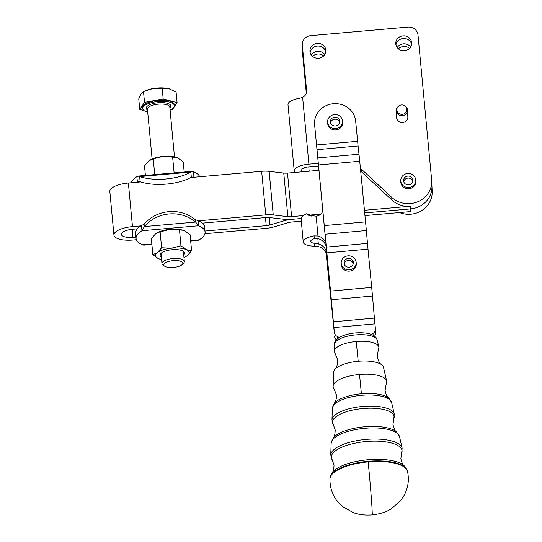<?xml version="1.0" encoding="UTF-8"?>
<svg xmlns="http://www.w3.org/2000/svg" width="542" height="542" viewBox="0 0 542 542"><rect width="100%" height="100%" fill="white"/><g stroke="black" fill="none" stroke-linecap="round" stroke-linejoin="round"><path stroke-width="0.81" d="M334.306 403.356L335.43 401.493C337.056 397.293 336.372 394.271 336.46 395.05L333.987 388.607A26.917 9.539 -5.5 0 1 333.134 386.426A26.917 9.539 -5.5 0 1 333.127 386.155A26.917 9.539 -5.5 0 1 359.509 374.475A26.917 9.539 -5.5 0 1 386.649 380.999A26.917 9.539 -5.5 0 1 386.737 381.609A26.917 9.539 -5.5 0 1 386.283 383.567L385.084 390.355C385.809 394.251 387.042 396.832 388.783 398.099A28.929 10.251 174.5 0 0 361.406 393.783A28.929 10.251 174.5 0 0 334.306 403.356L332.368 408.248A29.796 10.562 -5.5 0 1 361.575 395.314A29.796 10.562 -5.5 0 1 391.622 402.537L388.783 398.099M333.127 386.155L333.615 372.171A25.088 8.896 -5.5 0 1 335.031 369.19C336.711 367.727 337.585 364.664 337.666 359.996L335.051 353.221A22.351 7.92 -5.5 0 1 334.339 351.406A22.351 7.92 -5.5 0 1 334.339 351.182A22.351 7.92 -5.5 0 1 356.243 341.487A22.351 7.92 -5.5 0 1 378.783 346.9A22.351 7.92 -5.5 0 1 378.851 347.408A22.351 7.92 -5.5 0 1 378.472 349.028L377.205 356.182C378.187 360.776 379.63 363.614 381.541 364.705A25.088 8.896 -5.5 0 1 383.506 367.354L386.649 380.999M335.031 369.19A25.088 8.896 -5.5 0 1 358.201 361.284A25.088 8.896 -5.5 0 1 381.541 364.705M150.534 159.748A16.856 5.976 -5.4 0 1 150.69 159.666A16.856 5.976 -5.4 0 1 154.538 158.115A16.856 5.976 -5.4 0 1 162.796 156.462L153.244 158.853L148.738 160.899L144.49 165.757L145.398 175.432M183.711 254.835A12.317 4.37 174.6 0 0 183.548 251.393A12.317 4.37 174.6 0 0 172.641 249.699A12.317 4.37 174.6 0 0 161.408 253.026A12.317 4.37 174.6 0 0 160.852 253.527A12.317 4.37 174.6 0 0 161.333 256.942M161.387 253.046A11.24 3.984 174.6 0 0 161.069 254.157L161.956 263.575A11.24 3.984 174.6 0 0 162.932 265.004L164.565 266.163A9.6 3.401 -5.4 0 1 164.023 263.974A9.6 3.401 -5.4 0 1 175.642 260.546A9.6 3.401 -5.4 0 1 182.559 264.123A9.6 3.401 -5.4 0 1 182.254 264.503A9.6 3.401 -5.4 0 1 173.609 267.436A9.6 3.401 -5.4 0 1 164.565 266.163M157.39 232.647A16.856 5.976 -5.4 0 1 157.553 232.559A16.856 5.976 -5.4 0 1 161.401 231.007A16.856 5.976 -5.4 0 1 169.66 229.361L157.268 232.708L155.595 233.798L151.353 238.649L152.858 254.679L157.37 252.633A16.856 5.976 174.6 0 0 158.291 258.548L152.858 254.679M183.962 257.491A16.856 5.976 174.6 0 0 185.384 256.827A16.856 5.976 174.6 0 0 187.336 255.587L185.547 256.739M171.435 248.195A16.856 5.976 174.6 0 0 163.169 249.842A16.856 5.976 174.6 0 0 157.37 252.633L161.618 247.782L171.435 248.195L180.981 245.804L186.414 249.672L191.583 250.736L187.336 255.587A16.856 5.976 174.6 0 0 186.414 249.672A16.856 5.976 174.6 0 0 171.435 248.195M407.835 116.855A5.616 5.257 177.5 0 1 407.841 117.018A5.616 5.257 177.5 0 1 407.848 117.18A5.616 5.257 177.5 0 1 402.374 122.519A5.616 5.257 177.5 0 1 396.615 117.519L396.31 110.676A5.616 5.257 -2.5 0 0 402.069 115.683A5.616 5.257 -2.5 0 0 407.543 110.338A5.616 5.257 -2.5 0 0 407.537 110.182A5.616 5.257 -2.5 0 0 405.734 106.544L405.294 106.164A5.02 4.688 177.5 0 1 401.947 114.321A5.02 4.688 177.5 0 1 398.194 106.483A5.02 4.688 177.5 0 1 405.294 106.164M398.194 106.483L397.787 106.903A5.616 5.257 -2.5 0 0 396.304 110.514A5.616 5.257 -2.5 0 0 396.31 110.676M135.947 237.111L132.953 237.376A11.429 4.051 -5.4 0 1 121.394 234.395A11.429 4.051 -5.4 0 1 132.594 229.273L137.322 228.853A34.654 12.283 174.6 0 0 135.575 233.074A34.654 12.283 174.6 0 0 135.588 233.29L136.076 238.521A34.654 12.283 174.6 0 0 142.587 244.794L143.752 245.18L151.895 244.462M265.749 214.903L261.644 171.306A14.986 5.312 -5.4 0 1 269.137 171.36L273.243 214.957A14.986 5.312 -5.4 0 0 265.749 214.903L198.711 220.797A34.654 12.283 174.6 0 0 198.081 220.526L198.575 225.757L141.963 230.729L141.476 225.499L144.111 224.28L144.396 226.57L141.963 230.729A34.654 12.283 174.6 0 0 136.062 238.311A34.654 12.283 174.6 0 0 136.076 238.521M190.676 241.055L198.033 240.411L199.199 239.821A34.654 12.283 174.6 0 0 205.1 232.24A34.654 12.283 174.6 0 0 205.086 232.023A34.654 12.283 174.6 0 0 198.575 225.757L195.594 222.071L195.303 219.781L198.081 220.526M318.452 246.644A11.24 10.508 177.5 0 1 322.768 248.731A11.24 10.508 177.5 0 1 326.724 255.851L326.602 253.195A11.24 10.508 -2.5 0 0 322.653 246.075A11.24 10.508 -2.5 0 0 318.33 243.988L314.435 243.311L314.563 246.163L318.452 246.644M326.081 244.103A11.24 10.508 -2.5 0 0 322.294 238.107A11.24 10.508 -2.5 0 0 317.978 236.021L314.109 235.892L314.231 238.744L318.093 238.676A11.24 10.508 177.5 0 1 322.415 240.763A11.24 10.508 177.5 0 1 326.365 247.884L326.325 246.867M362.293 187.945A20.603 19.268 -2.5 0 0 362.28 186.746A20.603 19.268 -2.5 0 0 362.225 185.913A20.603 19.268 -2.5 0 0 361.887 183.711M328.791 272.863A20.603 19.268 177.5 0 1 328.432 270.56L326.365 247.884M326.284 253.71L333.987 329.556L331.27 298.845L314.617 124.768L333.371 321.799L374.407 318.113L375.396 328.642A5.616 5.257 177.5 0 1 375.41 328.892A5.616 5.257 177.5 0 1 374.116 332.49A5.616 5.257 177.5 0 1 373.031 333.425A5.616 5.257 -2.5 0 0 371.758 334.597M339.143 337.598A5.616 5.257 -2.5 0 0 337.591 336.609A5.616 5.257 177.5 0 1 336.352 335.884A5.616 5.257 177.5 0 1 334.353 332.327L326.067 253.107M314.706 126.76A20.603 19.268 177.5 0 1 314.638 125.825L314.55 123.833A20.603 19.268 177.5 0 1 319.319 110.663A20.603 19.268 177.5 0 1 341.277 104.498A20.603 19.268 177.5 0 1 355.654 121.076L358.086 145.981L317.043 149.667M314.617 124.768A20.603 19.268 177.5 0 1 314.55 123.833M364.448 210.289L410.477 206.245L410.592 208.907A23.414 21.89 -2.5 0 0 431.933 186.082A23.414 21.89 -2.5 0 0 431.933 186.075A23.414 21.89 177.5 0 1 410.592 208.907L364.705 212.938L410.592 208.921L410.707 211.576L364.962 215.594M360.667 171.069A28.096 26.273 177.5 0 1 361.297 171.638L361.182 168.982L391.758 197.376A23.414 21.89 -2.5 0 0 417.713 201.787A23.414 21.89 -2.5 0 0 431.696 180.757L432.17 191.38A23.414 21.89 177.5 0 1 399.474 212.559M398.404 48.848A7.961 7.446 177.5 0 1 409.318 48.177A7.961 7.446 177.5 0 1 409.528 48.353M410.619 46.971A7.961 7.446 -2.5 0 0 409.196 45.521A7.961 7.446 -2.5 0 0 397.191 47.567M395.965 44.966A7.961 7.446 177.5 0 1 397.747 41.192A7.961 7.446 177.5 0 1 405.728 38.699A7.961 7.446 177.5 0 1 411.615 44.268M409.833 48.035A7.961 7.446 -2.5 0 0 411.683 42.933A7.961 7.446 -2.5 0 0 406.297 36.226A7.961 7.446 -2.5 0 0 397.632 38.536A7.961 7.446 -2.5 0 0 395.775 43.638A7.961 7.446 -2.5 0 0 395.802 43.983A7.961 7.446 -2.5 0 0 401.337 50.399A7.961 7.446 -2.5 0 0 409.833 48.035M312.571 56.388A7.961 7.446 177.5 0 1 317.68 54.044A7.961 7.446 177.5 0 1 323.703 55.894M324.793 54.512A7.961 7.446 -2.5 0 0 317.558 51.388A7.961 7.446 -2.5 0 0 312.158 54.051A7.961 7.446 -2.5 0 0 311.365 55.108M310.139 52.506A7.961 7.446 177.5 0 1 311.921 48.739A7.961 7.446 177.5 0 1 319.902 46.239A7.961 7.446 177.5 0 1 325.789 51.808M324.001 55.575A7.961 7.446 -2.5 0 0 325.857 50.474A7.961 7.446 -2.5 0 0 320.471 43.766A7.961 7.446 -2.5 0 0 311.799 46.077A7.961 7.446 -2.5 0 0 309.949 51.178A7.961 7.446 -2.5 0 0 309.97 51.524A7.961 7.446 -2.5 0 0 315.512 57.94A7.961 7.446 -2.5 0 0 324.001 55.575M361.182 168.982A28.096 26.273 -2.5 0 0 360.396 168.284M306.582 91.822L302.321 45.162A9.363 8.76 177.5 0 1 302.294 44.762A9.363 8.76 177.5 0 1 304.469 38.76A9.363 8.76 177.5 0 1 310.83 35.623L407.848 27.1A9.363 8.76 177.5 0 1 414.684 29.072A9.363 8.76 177.5 0 1 417.997 35L431.628 179.741A23.414 21.89 -2.5 0 1 431.696 180.757M302.646 52.73L302.761 55.386A9.363 8.76 -2.5 0 0 302.788 55.792L302.673 53.136A9.363 8.76 177.5 0 1 302.646 52.73A9.363 8.76 177.5 0 1 302.741 51.056M295.099 172.424A14.986 5.312 -5.4 0 1 294.225 170.865L287.985 104.599A14.986 5.312 174.6 0 1 299.787 98.237L302.619 97.336A7.493 7.005 -2.5 0 0 304.868 95.629A7.493 7.005 -2.5 0 0 306.609 90.826A7.493 7.005 -2.5 0 0 306.589 90.507L306.616 91.151M410.477 206.245A23.414 21.89 177.5 0 1 391.873 200.032L361.297 171.638M182.254 264.503L183.643 263.053A11.24 3.984 174.6 0 0 184.002 262.613A11.24 3.984 174.6 0 0 184.334 261.468L183.453 252.05A11.24 3.984 174.6 0 0 182.932 251.014M184.334 261.468A11.24 3.984 174.6 0 0 174.348 258.446A11.24 3.984 174.6 0 0 162.295 262.436A11.24 3.984 174.6 0 0 161.956 263.575M152.715 88.624L144.253 91.307A16.856 5.976 -5.4 0 1 145.249 90.826A16.856 5.976 -5.4 0 1 152.715 88.624A16.856 5.976 -5.4 0 1 168.996 88.759A16.856 5.976 -5.4 0 1 169.578 88.922A16.856 5.976 -5.4 0 1 169.585 88.922L162.18 88.312L152.715 88.624M170.08 110.026A15.921 5.644 174.6 0 0 173.894 107.228A15.921 5.644 174.6 0 0 174.368 105.609A15.921 5.644 174.6 0 0 160.215 101.327A15.921 5.644 174.6 0 0 143.142 106.97A15.921 5.644 174.6 0 0 142.661 108.59A15.921 5.644 174.6 0 0 147.702 112.133M174.368 105.609L174.267 104.559A15.921 5.644 174.6 0 0 160.114 100.277A15.921 5.644 174.6 0 0 143.041 105.927A15.921 5.644 174.6 0 0 142.566 107.546L142.661 108.59M406.581 176.38A4.682 4.377 177.5 0 1 412.923 180.256A4.682 4.377 177.5 0 1 409.908 184.551A4.682 4.377 177.5 0 1 403.566 180.669A4.682 4.377 177.5 0 1 406.581 176.38M412.841 181.258A4.682 4.377 -2.5 0 0 403.736 181.665M415.728 180.134L415.789 181.462A7.493 7.005 177.5 0 1 409.806 188.65A7.493 7.005 177.5 0 1 401.297 184.314A7.493 7.005 177.5 0 1 400.816 182.126L400.762 180.798A7.493 7.005 -2.5 0 0 401.236 182.986A7.493 7.005 -2.5 0 0 409.745 187.322A7.493 7.005 -2.5 0 0 415.728 180.134A7.493 7.005 -2.5 0 0 415.247 177.939A7.493 7.005 -2.5 0 0 406.744 173.609A7.493 7.005 -2.5 0 0 400.762 180.798M333.418 117.506A4.682 4.377 177.5 0 1 339.753 121.388A4.682 4.377 177.5 0 1 336.738 125.676A4.682 4.377 177.5 0 1 330.396 121.801A4.682 4.377 177.5 0 1 333.418 117.506M339.678 122.39A4.682 4.377 -2.5 0 0 330.566 122.79M342.564 121.259L342.619 122.587A7.493 7.005 177.5 0 1 336.636 129.775A7.493 7.005 177.5 0 1 328.134 125.446A7.493 7.005 177.5 0 1 327.653 123.258L327.592 121.923A7.493 7.005 -2.5 0 0 328.073 124.118A7.493 7.005 -2.5 0 0 336.582 128.447A7.493 7.005 -2.5 0 0 342.564 121.259A7.493 7.005 -2.5 0 0 342.083 119.071A7.493 7.005 -2.5 0 0 333.574 114.741A7.493 7.005 -2.5 0 0 327.592 121.923M347.036 258.737A4.682 4.377 177.5 0 1 353.37 262.613A4.682 4.377 177.5 0 1 350.356 266.908A4.682 4.377 177.5 0 1 344.014 263.026A4.682 4.377 177.5 0 1 347.036 258.737M353.296 263.615A4.682 4.377 -2.5 0 0 344.184 264.022M356.182 262.491L356.243 263.818A7.493 7.005 177.5 0 1 350.254 271.007A7.493 7.005 177.5 0 1 341.745 266.671A7.493 7.005 177.5 0 1 341.27 264.482L341.209 263.155A7.493 7.005 -2.5 0 0 341.69 265.343A7.493 7.005 -2.5 0 0 350.2 269.679A7.493 7.005 -2.5 0 0 356.182 262.491A7.493 7.005 -2.5 0 0 355.701 260.302A7.493 7.005 -2.5 0 0 347.192 255.966A7.493 7.005 -2.5 0 0 341.209 263.155M314.563 246.163A14.986 5.312 -5.2 0 1 303.229 242.064L301.088 218.528L291.725 219.361A14.986 5.312 -5.4 0 0 284.293 220.73L269.943 224.977A7.493 2.656 174.6 0 1 266.224 225.662L204.991 231.041M144.043 110.609L139.755 109.47L144.518 102.363L163.176 98.942L177.078 102.634L176.075 92.005L168.996 88.759M177.078 102.634L172.315 109.741L170.093 110.148M144.518 102.363L143.515 91.734L141.001 93.881L138.752 98.84L139.755 109.47M163.176 98.942L162.18 88.312M306.305 93.122L302.788 55.792M294.225 170.865A14.986 5.312 -5.4 0 1 308.906 164.151L318.405 163.318M318.676 165.96L309.028 166.807A7.493 2.656 174.6 0 0 301.684 170.168A7.493 2.656 174.6 0 0 303.54 171.685M302.294 44.762L302.409 47.418A9.363 8.76 -2.5 0 0 302.436 47.818M302.321 45.162L306.589 90.507M302.673 53.136L306.406 92.777M204.923 233.717L266.339 228.317A14.986 5.312 174.6 0 0 273.771 226.949L288.127 222.701A7.493 2.656 -5.4 0 1 291.84 222.017L301.332 221.183M140.771 181.929L128.373 183.02A18.923 6.707 174.6 0 0 109.83 191.495L113.935 235.093A18.923 6.707 -5.4 0 0 133.068 240.031L136.374 239.74M198.711 220.797A34.654 12.283 -5.4 0 1 202.498 223.128L265.865 217.559A7.493 2.656 -5.4 0 1 269.611 217.586L284.232 219.293A14.986 5.312 174.6 0 0 291.725 219.347M261.644 171.306L190.696 177.539M113.935 235.093A18.923 6.707 -5.4 0 1 132.478 226.617L140.873 225.878A34.654 12.283 -5.4 0 0 137.322 228.853M273.243 214.957L287.856 216.665A7.493 2.656 174.6 0 0 291.61 216.692L302.985 215.581A14.986 5.312 174.8 0 1 306.765 213.704L308.574 215.276L316.176 216.204A7.493 7.005 177.5 0 0 322.91 209.849L322.863 209.361M287.856 216.665L283.757 173.067A7.493 2.656 174.6 0 0 287.504 173.094L291.61 216.692M306.765 213.704L310.214 215.059L320.776 214.131M319.096 170.317L287.504 173.094M283.757 173.067L269.137 171.36M302.992 215.689L301.095 218.528L291.725 219.361M374.407 318.113L372.489 296.047L331.447 299.733M333.371 321.799L334.353 332.327M317.958 157.891L359 154.206L358.086 145.981M324.529 225.587L365.565 221.895L359.719 161.245L318.682 164.937M359 154.206L359.719 161.245M326.44 247.091L367.476 243.399L366.358 230.54L325.322 234.232M330.654 291.088L371.697 287.402L368.004 249.164L326.968 252.857M367.476 243.399L368.004 249.164M365.565 221.895L366.358 230.54M371.697 287.402L372.489 296.047M334.529 336.318A5.616 5.257 -2.5 0 0 336.467 339.82M374.542 336.169A5.616 5.257 -2.5 0 0 375.592 332.883L375.41 328.892M329.766 282.965A20.603 19.268 177.5 0 1 328.798 278.608A20.603 19.268 177.5 0 1 328.784 278.513L326.724 255.851M310.214 215.059L311.42 215.506L311.697 216.17M326.602 253.195L328.669 275.871A20.603 19.268 -2.5 0 0 329.455 279.753M303.229 242.064A14.986 5.312 -5.2 0 1 314.109 235.892M314.231 238.744A7.493 2.656 174.8 0 0 310.695 241.38A7.493 2.656 174.8 0 0 314.435 243.311M205.086 232.023L204.591 226.793A34.654 12.283 174.6 0 0 202.498 223.128M141.476 225.499A34.654 12.283 174.6 0 0 140.873 225.878M195.594 222.071A34.654 31.599 172.9 0 0 144.396 226.57L195.594 222.071M195.303 219.781A34.654 31.599 172.9 0 0 144.111 224.28M136.767 182.281A34.654 12.283 -5.4 0 1 137.37 181.902L136.875 176.672L138.041 176.075L139.694 176.597L140.1 181.706L137.37 181.902L139.863 181.678M131.15 182.769A34.654 12.283 -5.4 0 1 136.875 176.672M193.487 171.692L193.975 176.929L191.299 177.207L190.886 172.099L192.322 171.306L193.487 171.692A34.654 12.283 -5.4 0 1 199.7 176.746M191.529 177.139L193.975 176.929A34.654 12.283 -5.4 0 1 194.605 177.2M139.694 176.597A34.654 14.221 -4.6 0 0 190.886 172.099L139.694 176.597M140.1 181.706A34.654 14.221 -4.6 0 0 191.299 177.207M191.583 250.736L190.079 234.706L184.646 230.838L183.067 230.235L169.66 229.361A16.856 5.976 -5.4 0 1 182.871 230.174A16.856 5.976 -5.4 0 1 182.979 230.208M179.47 229.774L180.981 245.804M159.958 259.178L158.291 258.548A16.856 5.976 174.6 0 0 160.059 259.205A16.856 5.976 174.6 0 0 161.584 259.598M160.107 231.746L161.618 247.782M176.204 157.343L162.796 156.462A16.856 5.976 -5.4 0 1 176.014 157.282L177.783 157.946L183.216 161.807L184.178 172.024M172.607 156.882L174.118 172.905M153.244 158.853L154.727 174.612M393.824 418.668L394.271 414.013A31.334 11.104 174.5 0 0 362.673 406.425A31.334 11.104 174.5 0 0 331.955 420.023L333.289 424.508A30.969 10.976 -5.5 0 1 362.869 408.539A30.969 10.976 -5.5 0 1 394.197 416.744A30.969 10.976 -5.5 0 1 393.824 418.668L392.964 424.528C394.224 429.223 395.355 431.642 396.365 431.778A33.496 11.87 174.5 0 0 364.671 426.778A33.496 11.87 174.5 0 0 333.296 437.855L331.155 443.221A34.363 12.181 -5.5 0 1 364.841 428.309A34.363 12.181 -5.5 0 1 399.495 436.635L396.365 431.778M401.656 453.153L402.144 448.112A35.901 12.723 174.5 0 0 365.938 439.42A35.901 12.723 174.5 0 0 330.749 454.995L332.192 459.853A35.535 12.595 -5.5 0 1 366.135 441.534A35.535 12.595 -5.5 0 1 402.083 450.951A35.535 12.595 -5.5 0 1 401.656 453.153L400.85 458.701C401.913 462.922 402.95 465.172 403.953 465.449A38.062 13.489 174.5 0 0 367.943 459.772A38.062 13.489 174.5 0 0 332.287 472.36A38.062 13.489 174.5 0 0 332.28 472.367L329.942 478.261A38.936 13.801 -5.5 0 1 368.106 461.33A38.936 13.801 -5.5 0 1 407.381 470.795L403.953 465.449M359.509 374.475L361.406 393.783M356.243 341.487L358.201 361.284M377.212 340.105C376.744 337.869 374.983 336.06 371.927 334.671C370.166 333.797 365.091 332.232 355.356 332.923C340.498 334.407 333.947 340.254 334.577 344.217A21.443 7.602 -5.5 0 1 355.593 334.915A21.443 7.602 -5.5 0 1 377.212 340.105L378.783 346.9M372.232 514.9A33.719 0.576 -95.1 0 0 372.11 510.32A33.719 0.576 -95.1 0 0 368.167 461.913A39.017 13.828 -5.5 0 1 407.516 471.398C409.312 479.934 408.133 488.03 403.98 495.693L400.484 500.842L391.216 508.877C386.297 512.027 379.969 514.033 372.232 514.9C365.084 515.456 358.743 514.69 353.215 512.603L342.686 506.628C334.143 499.358 329.888 490.11 329.922 478.884A39.017 13.828 -5.5 0 1 368.167 461.913M152.112 158.996L147.424 109.199A11.24 3.984 -5.4 0 1 147.763 108.054A11.24 3.984 -5.4 0 1 159.815 104.071A11.24 3.984 -5.4 0 1 169.802 107.092L174.49 156.889M328.432 270.56L328.317 267.904M373.113 335.247L373.031 333.425M337.591 336.609L337.68 338.655M391.873 200.032L391.758 197.376M169.876 107.865A12.364 4.383 174.6 0 0 170.452 107.194A12.364 4.383 174.6 0 0 161.536 102.587A12.364 4.383 174.6 0 0 146.577 106.998A12.364 4.383 174.6 0 0 147.499 109.972M302.619 97.336L308.906 164.151M308.764 166.834L309.177 171.191M269.238 217.552L269.943 224.977M284.293 220.73L284.157 219.286M266.224 225.662L265.465 217.593M132.194 229.307L132.953 237.376M128.373 183.02L132.478 226.617M374.935 323.879L333.892 327.564M316.562 144.971L357.605 141.286M332.097 308.364L331.697 308.398M331.216 303.703L331.69 303.662M317.842 238.615L318.33 243.988M328.669 275.871L328.784 278.513M317.978 236.021L316.176 216.204M142.587 244.794L151.855 243.981M190.628 240.573L199.199 239.821M333.296 437.855C334.265 437.529 334.915 434.941 335.247 430.097L333.289 424.508M332.287 472.36C333.215 471.899 333.804 469.494 334.041 465.144L332.192 459.853M362.368 188.711L362.28 186.746M138.041 176.075L192.322 171.306M407.841 117.018L407.537 110.182M329.942 478.261L329.922 478.884M407.381 470.795L407.516 471.398M331.155 443.221L330.749 454.995M399.495 436.635L402.144 448.112M332.368 408.248L331.955 420.023M391.622 402.537L394.271 414.013M334.577 344.217L334.339 351.182"/></g></svg>
